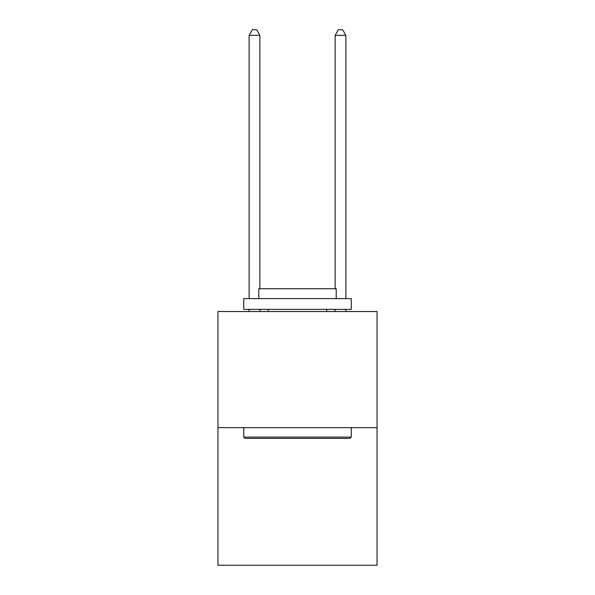 <?xml version="1.0" encoding="UTF-8"?>
<svg xmlns="http://www.w3.org/2000/svg" width="595" height="595" viewBox="0 0 595 595"><rect width="100%" height="100%" fill="white"/><g stroke="black" fill="none" stroke-linecap="round" stroke-linejoin="round"><path stroke-width="0.89" d="M377.059 427.634L377.059 311.52L217.941 311.52L217.941 565.25L377.059 565.25L377.059 427.634L217.941 427.634M349.964 438.381L245.036 438.381L243.742 437.094L351.258 437.094L349.964 438.381M243.742 298.616L351.258 298.616L351.258 309.37L243.742 309.37L243.742 298.616M336.205 298.616L336.205 288.724L258.795 288.724L258.795 298.616M243.742 427.634L243.742 437.094M351.258 427.634L351.258 437.094M268.256 309.37L268.256 311.52M326.744 309.37L326.744 311.52M259.874 288.724L259.874 35.343L249.119 35.343L249.119 298.616M249.119 309.37L249.119 311.52M259.874 309.37L259.874 311.52M249.119 35.343L252.347 29.75L256.646 29.75L259.874 35.343M345.881 311.52L345.881 309.37M345.881 298.616L345.881 35.343L335.126 35.343L335.126 288.724M335.126 311.52L335.126 309.37M335.126 35.343L338.354 29.75L342.653 29.75L345.881 35.343"/></g></svg>
